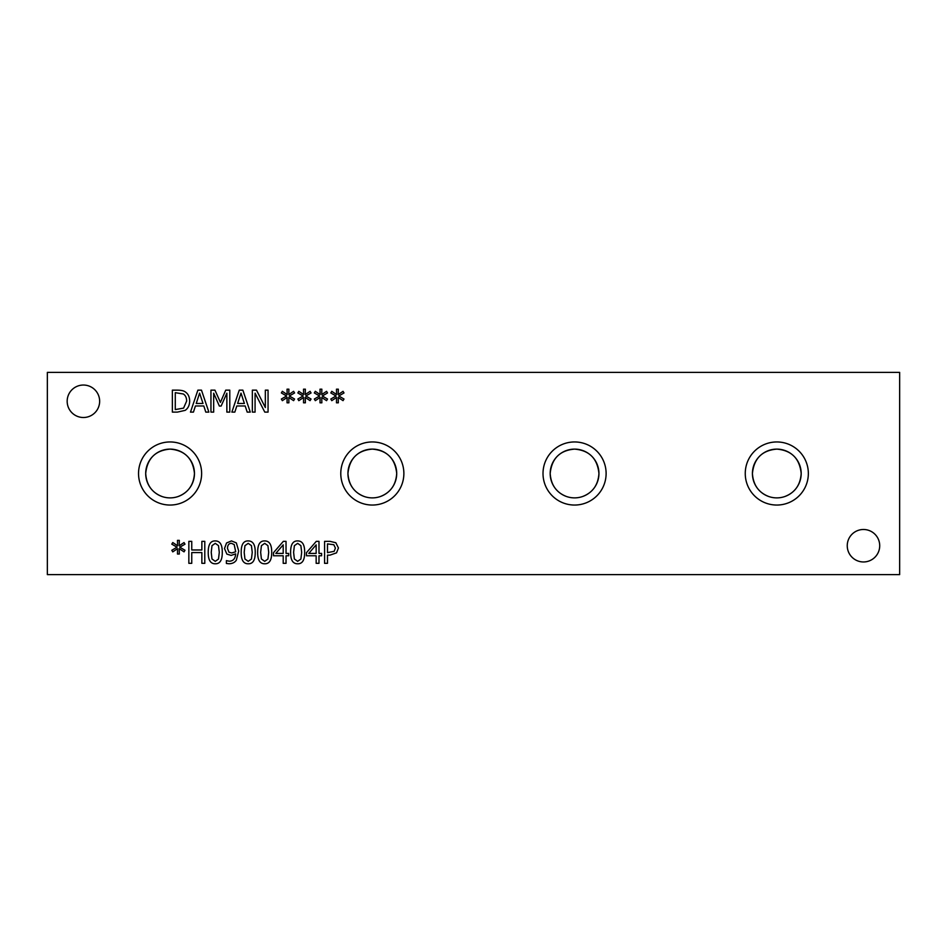 <?xml version="1.0" encoding="UTF-8"?>
<svg xmlns="http://www.w3.org/2000/svg" width="947" height="947" viewBox="0 0 947 947"><rect width="100%" height="100%" fill="white"/><g stroke="black" fill="none" stroke-linecap="round" stroke-linejoin="round"><path stroke-width="1.42" d="M333.829 544.726L327.484 543.898L327.484 552.646L334.161 551.332L335.404 548.076L333.829 544.726M335.83 542.738L338.446 547.982L336.528 552.859L329.958 555.143L327.484 555.143L327.484 563.323L324.572 563.323L324.572 541.364L330.089 541.364L335.83 542.738M316.156 544.833L308.769 553.415L316.156 553.415L316.156 544.833M321.601 553.415L321.601 555.782L318.985 555.782L318.985 563.323L316.156 563.323L316.156 555.782L306.461 555.782L306.461 552.681L316.274 541.364L318.985 541.364L318.985 553.415L321.601 553.415M301.667 552.35L300.874 545.638L297.654 543.353L294.375 545.673L293.606 552.361L294.363 558.979L297.654 561.346L300.886 559.038L301.667 552.35M297.654 540.926C302.389 540.915 304.733 544.714 304.662 552.35C304.709 560.091 302.365 563.915 297.654 563.785C292.883 563.832 290.54 560.02 290.622 552.361C290.563 544.584 292.907 540.773 297.654 540.926M283.2 544.833L275.814 553.415L283.2 553.415L283.2 544.833M288.646 553.415L288.646 555.782L286.03 555.782L286.03 563.323L283.2 563.323L283.2 555.782L273.505 555.782L273.505 552.681L283.331 541.364L286.03 541.364L286.03 553.415L288.646 553.415M268.711 552.35L267.918 545.638L264.698 543.353L261.419 545.673L260.662 552.361L261.408 558.979L264.698 561.346L267.93 559.038L268.711 552.35M264.698 540.926C269.445 540.915 271.777 544.714 271.706 552.35C271.753 560.091 269.422 563.915 264.698 563.785C259.928 563.832 257.584 560.02 257.667 552.361C257.608 544.584 259.952 540.773 264.698 540.926M252.245 552.35L251.44 545.638L248.221 543.353L244.942 545.673L244.184 552.361L244.93 558.979L248.221 561.346L251.452 559.038L252.245 552.35M248.221 540.926C252.967 540.915 255.299 544.714 255.228 552.35C255.276 560.091 252.944 563.915 248.221 563.785C243.45 563.832 241.118 560.02 241.189 552.361C241.142 544.584 243.474 540.773 248.221 540.926M234.193 544.572L231.435 543.318C228.902 543.365 227.588 545.058 227.469 548.372L228.961 552.208L231.755 552.965L235.696 551.758L234.193 544.572M226.866 554.102L224.486 548.502L226.546 542.986L231.459 540.926L236.336 542.891L238.715 551.024L236.3 560.245C234.714 562.554 232.24 563.725 228.878 563.749L226.38 563.453L226.38 560.624L229.269 561.204C233.175 561.109 235.306 558.671 235.673 553.877L231.104 555.404L226.866 554.102M219.29 552.35L218.485 545.638L215.265 543.353L211.986 545.673L211.228 552.361L211.974 558.979L215.265 561.346L218.508 559.038L219.29 552.35M215.265 540.926C220.012 540.915 222.344 544.714 222.273 552.35C222.32 560.091 219.988 563.915 215.265 563.785C210.506 563.832 208.162 560.02 208.233 552.361C208.186 544.584 210.53 540.773 215.265 540.926M179.788 547.2L184.996 550.243L184.038 551.864L179.208 548.656L179.326 554.031L177.468 554.031L177.562 548.656L172.768 551.876L171.798 550.266L177.006 547.2L171.798 544.158L172.768 542.536L177.574 545.756L177.468 540.382L179.326 540.382L179.196 545.756L184.038 542.56L184.996 544.182L179.788 547.2M204.789 541.364L204.789 563.323L201.865 563.323L201.865 552.575L191.756 552.575L191.756 563.323L188.844 563.323L188.844 541.364L191.756 541.364L191.756 549.982L201.865 549.982L201.865 541.364L204.789 541.364M47.35 574.616L899.65 574.616L899.65 372.384L47.35 372.384L47.35 574.616M808.347 473.5A31.547 31.547 0 0 1 776.8 505.047A31.547 31.547 0 0 1 745.253 473.5A31.547 31.547 0 0 1 776.8 441.953A31.547 31.547 0 0 1 808.347 473.5M403.872 473.5A31.547 31.547 0 0 1 372.325 505.047A31.547 31.547 0 0 1 340.778 473.5A31.547 31.547 0 0 1 372.325 441.953A31.547 31.547 0 0 1 403.872 473.5M201.628 473.5A31.547 31.547 0 0 1 170.081 505.047A31.547 31.547 0 0 1 138.534 473.5A31.547 31.547 0 0 1 170.081 441.953A31.547 31.547 0 0 1 201.628 473.5M606.116 473.5A31.547 31.547 0 0 1 574.557 505.047A31.547 31.547 0 0 1 543.01 473.5A31.547 31.547 0 0 1 574.557 441.953A31.547 31.547 0 0 1 606.116 473.5M879.716 545.732A16.241 16.241 0 0 1 863.475 561.962A16.241 16.241 0 0 1 847.245 545.732A16.241 16.241 0 0 1 863.475 529.491A16.241 16.241 0 0 1 879.716 545.732M99.648 401.268A16.241 16.241 0 0 1 83.407 417.509A16.241 16.241 0 0 1 67.166 401.268A16.241 16.241 0 0 1 83.407 385.038A16.241 16.241 0 0 1 99.648 401.268M338.789 395.988L343.998 399.03L343.039 400.652L338.221 397.444L338.328 402.818L336.481 402.818L336.564 397.444L331.781 400.664L330.799 399.042L336.007 395.988L330.799 392.946L331.781 391.324L336.587 394.544L336.481 389.17L338.328 389.17L338.197 394.544L343.039 391.336L343.998 392.958L338.789 395.988M305.834 395.988L311.054 399.03L310.083 400.652L305.265 397.444L305.372 402.818L303.525 402.818L303.608 397.444L298.826 400.664L297.843 399.042L303.064 395.988L297.843 392.946L298.826 391.324L303.632 394.544L303.525 389.17L305.372 389.17L305.242 394.544L310.083 391.336L311.054 392.958L305.834 395.988M268.06 390.152L268.06 412.111L264.781 412.111L255.074 393.171L255.074 412.111L252.352 412.111L252.352 390.152L256.495 390.152L265.338 407.53L265.338 390.152L268.06 390.152M234.82 412.111L231.861 412.111L239.271 390.152L242.858 390.152L250.268 412.111L247.191 412.111L245.19 405.967L236.809 405.967L234.82 412.111M185.233 391.892C188.122 393.774 189.601 396.864 189.672 401.149C189.542 405.316 188.051 408.382 185.198 410.347L177.42 412.111L172.366 412.111L172.366 390.152L177.361 390.152C181.22 390.188 183.836 390.768 185.233 391.892M193.437 412.111L190.477 412.111L197.876 390.152L201.474 390.152L208.873 412.111L205.795 412.111L203.806 405.967L195.425 405.967L193.437 412.111M229.79 390.152L229.79 412.111L226.866 412.111L226.866 393.194L221.136 406.05L219.361 406.05L213.679 393.194L213.679 412.111L210.956 412.111L210.956 390.152L214.945 390.152L220.426 402.368L225.729 390.152L229.79 390.152M289.356 395.988L294.576 399.03L293.606 400.652L288.788 397.444L288.894 402.818L287.048 402.818L287.13 397.444L282.348 400.664L281.366 399.042L286.586 395.988L281.366 392.946L282.348 391.324L287.154 394.544L287.048 389.17L288.894 389.17L288.776 394.544L293.606 391.336L294.576 392.958L289.356 395.988M322.311 395.988L327.52 399.03L326.561 400.652L321.743 397.444L321.85 402.818L320.003 402.818L320.086 397.444L315.304 400.664L314.321 399.042L319.541 395.988L314.321 392.946L315.304 391.324L320.11 394.544L320.003 389.17L321.85 389.17L321.72 394.544L326.561 391.336L327.52 392.958L322.311 395.988M199.604 393.135L196.23 403.481L203.001 403.481L199.604 393.135M183.304 393.988L175.278 392.674L175.278 409.578L183.576 408.121L186.63 401.114C186.63 397.728 185.517 395.361 183.304 393.988M241 393.135L237.614 403.481L244.397 403.481L241 393.135M178.166 496.5C188.228 492.629 193.662 484.959 194.466 473.5C192.916 458.49 184.795 450.358 170.081 449.115C155.367 450.358 147.247 458.49 145.696 473.5C146.501 484.959 151.934 492.629 161.996 496.5M380.41 496.5C390.472 492.629 395.905 484.959 396.71 473.5C395.159 458.49 387.039 450.358 372.325 449.115C357.611 450.358 349.479 458.49 347.94 473.5C348.733 484.959 354.166 492.629 364.228 496.5M582.654 496.5C592.715 492.629 598.149 484.959 598.942 473.5C597.403 458.49 589.271 450.358 574.557 449.115C559.855 450.358 551.722 458.49 550.183 473.5C550.976 484.959 556.41 492.629 566.472 496.5M784.897 496.5C794.959 492.629 800.393 484.959 801.186 473.5C799.647 458.49 791.514 450.358 776.8 449.115C762.086 450.358 753.966 458.49 752.415 473.5C753.22 484.959 758.654 492.629 768.715 496.5M550.183 473.5A24.385 24.385 0 0 0 586.749 494.618A24.385 24.385 0 0 0 586.749 452.382A24.385 24.385 0 0 0 550.183 473.5M145.696 473.5A24.385 24.385 0 0 0 182.274 494.618A24.385 24.385 0 0 0 182.274 452.382A24.385 24.385 0 0 0 145.696 473.5M347.94 473.5A24.385 24.385 0 0 0 384.518 494.618A24.385 24.385 0 0 0 384.518 452.382A24.385 24.385 0 0 0 347.94 473.5M752.415 473.5A24.385 24.385 0 0 0 788.993 494.618A24.385 24.385 0 0 0 788.993 452.382A24.385 24.385 0 0 0 752.415 473.5"/></g></svg>
